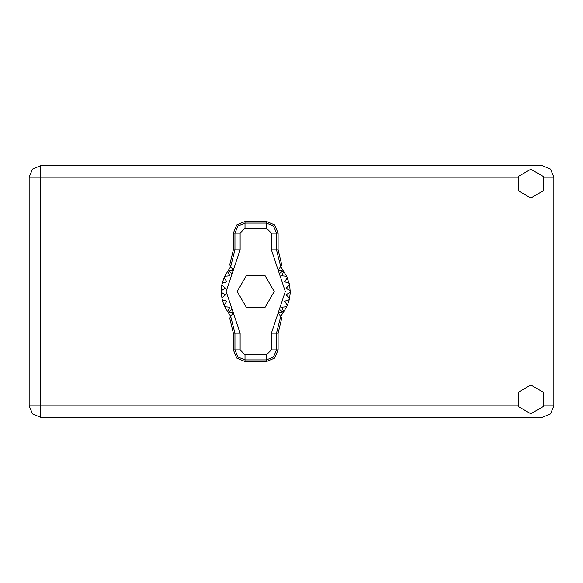 <?xml version="1.0" encoding="UTF-8"?>
<svg xmlns="http://www.w3.org/2000/svg" width="583" height="583" viewBox="0 0 583 583"><rect width="100%" height="100%" fill="white"/><g stroke="black" fill="none" stroke-linecap="round" stroke-linejoin="round"><path stroke-width="0.87" d="M517.937 177.181L40.664 177.181L40.664 165.674L32.524 169.041L29.15 177.181L40.664 177.181L40.664 405.819L517.937 405.819M40.664 417.326L40.664 405.819L29.15 405.819L32.524 413.959L40.664 417.326L32.524 413.959L29.15 405.819L29.15 177.181L32.524 169.041L40.664 165.674L542.336 165.674L550.476 169.041L553.85 177.181L553.85 405.819L550.476 413.959L542.336 417.326L40.664 417.326M530.822 413.792L543.283 406.599L543.283 392.206L530.822 385.006L518.36 392.206L518.36 406.599L530.822 413.792M530.822 197.994L543.283 190.794L543.283 176.401L530.822 169.208L518.36 176.401L518.36 190.794L530.822 197.994M233.368 233.105L233.368 249.83L229.724 264.857L230.715 266.424L234.985 249.83L234.985 233.105L233.368 233.105L236.785 224.863L245.035 221.445L245.035 223.063L266.416 223.063L273.522 226.007L276.466 233.105L276.466 249.83L280.736 266.424L281.727 264.857L278.076 249.83L278.076 233.105L271.35 233.105L266.416 228.172L245.035 228.172L240.101 233.105L240.101 249.83L226.117 291.5L240.101 333.17L240.101 349.895L245.035 354.828L266.416 354.828L271.35 349.895L271.35 333.17L285.335 291.5L271.35 249.83L271.35 233.105M266.416 228.172L266.416 221.445L274.666 224.863L278.076 233.105M278.076 349.895L278.076 333.17L281.727 318.143L280.736 316.576L276.466 333.17L276.466 349.895L278.076 349.895L274.666 358.137L266.416 361.555L266.416 359.937L245.035 359.937L237.93 356.993L234.985 349.895L234.985 333.17L230.715 316.576L229.724 318.143L233.368 333.17L233.368 349.895L240.101 349.895M245.035 354.828L245.035 361.555L236.785 358.137L233.368 349.895M240.101 233.105L234.985 233.105L237.93 226.007L245.035 223.063L245.035 228.172M271.35 349.895L276.466 349.895L273.522 356.993L266.416 359.937L266.416 354.828M266.416 221.445L245.035 221.445M280.736 266.424L278.164 270.497L282.74 269.936L286.712 276.24L289.627 284.868L290.254 292.323L285.976 294.794L289.627 298.132L289.27 299.735L284.555 301.229L287.404 305.273L286.712 306.76L281.786 307.205L283.717 311.737L280.627 316.401M286.712 276.24L281.786 275.795L283.717 271.263L281.786 275.795L286.712 276.24M290.254 290.677L285.976 288.206L289.627 284.868L285.976 288.206L290.254 290.677M289.27 283.265L284.555 281.771L287.404 277.727L284.555 281.771L289.27 283.265M230.824 316.401L227.734 311.737L229.666 307.205L227.734 311.737L224.739 306.76L229.666 307.205L224.739 306.76L224.047 305.273L226.889 301.229L224.047 305.273L222.181 299.735L226.889 301.229L222.181 299.735L221.19 292.323L225.475 294.794L221.19 292.323L221.19 290.677L225.475 288.206L221.824 284.868L222.181 283.265L226.889 281.771L224.047 277.727L224.739 276.24L229.666 275.795L227.734 271.263L230.824 266.599M225.475 294.794L221.824 298.132L225.475 294.794M245.035 361.555L266.416 361.555M290.254 292.323L289.627 298.132L285.976 294.794L290.254 292.323M289.27 299.735L287.404 305.273L284.555 301.229L289.27 299.735M286.712 306.76L283.717 311.737L281.786 307.205L286.712 306.76M221.824 284.868L221.19 290.677L225.475 288.206L221.824 284.868M224.047 277.727L222.181 283.265L226.889 281.771L224.047 277.727M227.734 271.263L224.739 276.24L229.666 275.795L227.734 271.263M282.74 269.936L280.627 266.599M274.243 291.5L264.981 275.46L246.463 275.46L237.208 291.5L246.463 307.54L264.981 307.54L274.243 291.5M230.715 266.424L233.287 270.497L228.711 269.936M228.711 313.064L233.287 312.503L230.715 316.576M280.736 316.576L278.164 312.503L282.74 313.064M543.706 405.819L553.85 405.819M553.85 177.181L543.706 177.181M271.35 249.83L278.076 249.83M283.272 270.665L279.337 273.646M283.272 312.335L279.337 309.354M232.107 309.354L228.172 312.335M232.107 273.646L228.172 270.665M240.101 333.17L233.368 333.17M233.368 249.83L240.101 249.83M278.076 333.17L271.35 333.17"/></g></svg>
